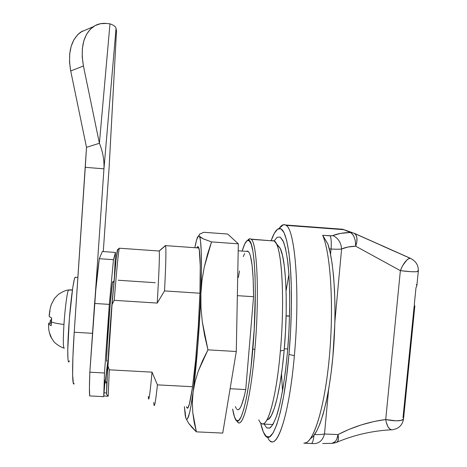 <?xml version="1.0" encoding="UTF-8"?>
<svg xmlns="http://www.w3.org/2000/svg" width="467" height="467" viewBox="0 0 467 467"><rect width="100%" height="100%" fill="white"/><g stroke="black" fill="none" stroke-linecap="round" stroke-linejoin="round"><path stroke-width="0.7" d="M289.54 316.182L286.108 315.966L289.54 316.182M264.059 424.106L263.826 423.569L264.059 424.106L272.926 424.538L264.059 424.106L266.762 427.93L269.792 428.093L273.043 424.34L276.376 416.611L279.651 405.047L282.693 390.021L285.349 372.17L287.462 352.334L288.921 331.523L289.657 310.818L289.633 291.268L288.875 273.831L287.45 259.267L285.448 248.117L282.99 240.698L280.212 237.09L283.469 241.778C285.249 246.839 286.744 254.06 287.958 263.435C290.089 283.79 290.24 313.433 288.192 343.268C285.932 372.958 281.718 399.402 277.001 414.737C274.619 421.485 272.284 425.898 269.984 427.976L266.756 427.93L264.059 424.106M288.915 274.386L286.084 290.801L288.915 274.386M281.508 373.939L282.529 390.961L281.508 373.939M271.765 240.645L274.1 240.814L276.225 243.488C282.284 253.488 284.707 303.048 280.369 350.956L284.175 350.221C288.302 304.788 285.886 257.644 279.943 247.872L276.855 244.842M285.395 224.966L283.358 224.72L279.254 228.322C281.338 225.182 283.387 224.061 285.395 224.966L286.055 225.363C295.126 229.25 300.252 292.009 294.362 355.696C300.427 290.205 294.817 226.53 285.395 224.966L342.842 229.262L285.395 224.966M267.918 437.982C275.583 454.496 288.921 418.998 294.362 355.696L288.974 354.389L290.579 331.529L291.379 308.798L291.338 287.38L290.48 268.332L288.892 252.501L286.674 240.464L283.971 232.543L280.924 228.807L277.678 229.128L274.363 233.243L271.158 240.598C273.755 233.255 276.376 229.227 279.027 228.521C283.994 227.738 287.678 239.332 290.083 263.3C292.179 287.106 291.834 321.944 288.974 354.389L294.362 355.696C289.517 411.882 278.151 448.104 270.434 441.052M261.146 423.353C267.282 429.301 276.365 398.182 280.369 350.956C285.226 297.561 281.56 244.41 274.357 240.995L251.205 239.314C257.177 242.642 259.594 295.885 254.889 349.462C250.966 396.851 243.009 428.128 237.96 422.221M304.087 443.136L313.859 443.627L303.854 443.165C313.065 444.351 324.565 409.092 329.288 357.722C334.063 306.41 330.595 253.044 322.662 235.298L331.768 235.835L340.706 233.372L350.419 232.502L342.842 229.262L350.419 232.502C351.931 233.179 353.256 234.878 354.406 237.604L355.352 241.007L355.696 246.197L400.365 270.65L411.083 271.706L416.453 271.753L418.315 271.269C416.546 272.127 410.563 271.922 400.365 270.65L385.719 419.535L386.256 422.267L387.972 426.78L390.237 429.406L391.982 429.838M236.886 420.779C241.865 431.852 250.662 400.668 254.889 349.462L252.834 348.96C248.654 399.705 240.003 430.335 235.21 418.747C234.212 416.71 233.366 413.488 232.659 409.074L234.498 417.025L236.454 420.487L238.707 420.487L241.165 416.821L243.745 409.436L246.325 398.479L248.783 384.318L250.995 367.552L254.211 329.469L255.332 291.77L255.035 275.402L254.206 261.707L252.898 251.182L251.199 244.142L249.203 240.674L246.996 240.727L244.685 244.095L242.175 251.065C244.206 244.06 246.197 240.458 248.135 240.272C254.673 237.534 257.831 291.992 252.834 348.96L254.889 349.462C259.658 295.144 257.101 241.497 250.995 239.133L249.892 238.742L247.662 240.359C248.818 238.754 249.933 238.351 250.995 239.133L271.49 240.785M165.552 245.589L159.194 251.036L165.563 245.624C166.252 249.092 165.908 264.188 164.53 290.912C165.913 264.053 166.252 248.946 165.552 245.589M158.798 250.989L159.194 251.036C159.702 255.198 159.043 272.541 157.216 303.065L164.53 290.912L199.923 293.223L164.53 290.912L157.216 303.065C159.043 272.541 159.702 255.198 159.194 251.036L158.798 250.989M113.259 289.908C111.566 306.41 108.805 344.202 108.332 357.378C108.805 344.202 111.566 306.41 113.259 289.908M104.935 381.837L106.879 381.942L104.935 381.837M106.838 382.928L104.853 382.823L106.838 382.928M119.254 248.228L117.421 249.792L119.254 248.228C118.379 252.314 116.697 269.681 114.205 300.328C116.622 270.586 118.285 253.307 119.19 248.497L119.254 248.228M117.696 249.559L117.357 250.061C116.353 255.227 114.584 273.382 112.057 304.525L114.205 300.328L157.216 303.065L114.205 300.328L112.057 304.525L116.026 260.189L117.696 249.559M107.054 360.477L106.762 361.528L106.634 358.726L107.247 345.125L110.171 304.84L112.465 282.739L114.018 281.116L112.477 282.739C111.771 286.108 109.891 306.51 108.432 327.017L108.116 331.482C106.78 351.47 106.353 361.458 106.832 361.446M112.559 282.348L114.018 281.099M416.342 284.461L416.873 285.635L415.963 287.905L414.293 304.642L414.836 306.019L414.182 306.031L403.009 417.72M106.885 370.045L107.498 370.08L106.885 370.045M104.048 392.823L106.546 392.951L104.048 392.823M153.976 404.918C154.554 407.586 155.704 400.902 157.432 384.861L152.038 372.152L109.296 369.811L107.766 365.451L106.575 394.271L108.192 396.22L109.296 369.811L108.192 396.22L106.575 394.271L106.762 384.627L112.057 304.525L107.766 365.451L109.296 369.811L152.038 372.152C150.158 392.362 148.967 401.194 148.477 398.66L148.337 396.425M103.791 395.998L108.192 396.22L103.791 395.998M97.247 396.384L96.955 396.296L97.288 396.314M412.886 259.693L410.213 258.274L408.964 258.479L407.014 259.786L402.729 265.49L400.365 270.65C403.488 263.079 406.769 258.957 410.213 258.274L412.886 259.693M403.541 418.794L403.068 419.599L401.608 420.282L396.249 420.855L385.719 419.535C395.701 421.467 401.643 421.222 403.541 418.794L414.836 306.019L414.293 304.642L415.963 287.905L416.873 285.635L418.309 271.298M148.494 398.765C149.002 400.96 150.181 392.093 152.038 372.152L157.432 384.861C155.75 400.528 154.606 407.271 154.011 405.093L153.742 402.42M311.32 443.516C312.487 443.3 313.38 440.562 314.011 435.308C313.38 440.562 312.487 443.3 311.32 443.516M391.766 429.856C388.766 429.161 386.746 425.723 385.719 419.535L400.365 270.65L355.696 246.197C350.127 246.348 345.428 247.288 341.599 248.999L347.968 247.014L355.696 246.197L356.829 241.999L356.928 237.901L355.872 234.796L353.992 233.179L354.762 233.605C357.401 235.987 357.71 240.184 355.696 246.197C355.691 239.355 353.933 234.79 350.419 232.502C343.397 232.63 337.553 233.646 332.895 235.555C338.149 238.077 341.05 242.56 341.599 248.999C341.05 242.56 338.149 238.077 332.895 235.555L330.268 235.858C331.261 238.526 331.523 242.91 331.045 249.01C335.499 249.314 339.013 249.308 341.599 248.999L334.88 321.681L341.599 248.999C339.013 249.308 335.499 249.314 331.045 249.01L329.288 248.882L331.045 249.01L330.548 254.457L331.045 249.01C331.523 242.91 331.261 238.526 330.268 235.858L322.662 235.298L327.875 243.955L330.175 252.682L332.101 263.54L333.578 276.33L334.553 290.772L334.985 306.504L334.851 323.094L332.86 356.934L331.068 373.191L328.815 388.369L326.164 402.052L323.211 413.879L320.041 423.592L316.749 431L313.427 436.015M417.708 270.813L418.315 271.269C418.613 265.338 415.91 261.006 410.213 258.274L354.751 233.599L352.375 232.648L350.419 232.502M336.409 442.5L337.857 441.117L338.406 438.239L338.026 434.561L349.088 429.36L361.458 424.853L374.044 421.497L385.719 419.535C369.274 421.643 353.373 426.651 338.026 434.561L324.501 433.989C322.79 440.276 319.241 443.487 313.859 443.627C319.241 443.487 322.79 440.276 324.501 433.989L328.605 389.577L324.501 433.989C322.061 434.508 318.757 434.689 314.589 434.538M410.435 258.315L409.466 257.947M410.563 258.362L354.885 233.582M322.732 443.498L331.132 443.364C334.6 443.557 336.9 440.626 338.026 434.561C338.727 438.233 338.47 440.714 337.25 441.998M236.921 409.29C239.6 411.55 242.542 404.977 245.741 389.56L230.108 388.731L245.741 389.56L253.563 296.72C253.371 270.195 251.631 255.122 248.345 251.503L246.325 251.363M192.562 386.734L157.432 384.861L192.562 386.734M118.157 280.247L155.19 282.698M237.347 295.664L253.563 296.72L237.347 295.664M324.501 433.989L338.026 434.561L336.783 439.12L335.318 441.56L331.897 443.434M381.592 245.607L396.606 252.25M342.34 229.53L341.284 229.49M238.345 277.416L239.524 270.994M243.313 256.546L244.603 253.616M247.119 251.024L248.304 251.462L249.413 253.114L250.435 255.986L252.11 265.338L253.19 279.167L253.563 296.72L245.741 389.56L244.346 395.958L241.521 405.198L240.149 407.954L238.83 409.448L237.58 409.687M236.419 408.713L235.368 406.582M322.662 443.504L322.96 443.492M327.548 243.47L322.662 235.298C330.268 252.437 333.852 302.207 329.784 351.972C325.762 401.783 315.149 439.336 305.978 442.751L303.854 443.165M310.608 438.39C319.224 434.182 328.931 400.668 332.971 355.755C337.04 310.882 334.512 263.843 327.875 243.955M342.842 229.262L341.873 229.186M288.974 354.389C283.802 414.918 271.333 449.307 264.164 433.715C262.863 431.31 261.707 427.848 260.697 423.336L263.37 432.08L266.295 436.429L269.587 436.797L273.131 432.897L276.785 424.614L280.375 412.081L283.726 395.701L286.645 376.157L288.974 354.389M277.585 245.087L280.34 248.689L282.523 255.583L284.292 265.834L285.535 279.126L286.183 294.975L286.178 312.68L285.5 331.407L284.175 350.221L282.278 368.165L279.896 384.353L277.17 398.03L274.24 408.625L271.245 415.782L268.315 419.348L267.498 419.716C273.341 418.963 280.772 389.957 284.175 350.221L280.369 350.956C276.797 392.846 269.115 423.23 263.166 423.826C261.538 424.182 260.061 422.845 258.736 419.833M274.187 240.855L277.235 237.224L280.212 237.09M107.661 362.392L105.723 379.408L105.402 380.984L105.063 380.243L105.291 381.247L107.661 362.392M112.5 282.354L112.658 281.689L112.5 282.354M102.331 251.503L99.296 258.706L95.811 289.738L89.845 372.187L89.419 387.808L89.705 395.923L103.738 396.646L104.503 372.981L89.845 372.187L94.573 303.457L109.319 304.391L113.452 259.675L99.296 258.706L102.331 251.503L115.489 252.425L114.392 276.972L115.489 252.425L113.452 259.675L99.296 258.706C97.872 268.753 96.295 283.673 94.573 303.457L109.319 304.391L104.503 372.981L89.845 372.187C89.331 385.071 89.285 392.986 89.705 395.923L103.738 396.646L105.063 380.243L103.738 396.646L104.503 372.981L109.319 304.391L113.452 259.675L115.489 252.425L102.331 251.503M108.087 331.757L108.478 326.357L108.087 331.757M197.074 343.408C193.922 383.798 189.322 411.567 186.998 407.884L186.45 406.734L186.923 407.796L188.049 407.568L189.386 404.083L192.462 387.447L195.638 359.882L198.306 326.17L199.94 292.803L200.261 266.062L199.31 250.248L198.428 247.049L197.343 246.985L196.84 247.849C197.512 246.389 198.101 246.249 198.621 247.422C201.254 251.695 200.757 297.707 197.074 343.408M185.212 415.391L185.142 411.631L185.644 417.451C187.436 423.23 189.929 414.714 193.122 391.895L195.142 381.405L198.358 370.909L202.678 360.401L207.949 349.853L204.645 335.691L202.275 321.64L200.979 307.677L200.88 293.813L202.007 280.223L204.26 267.066L207.488 254.305L211.516 241.9L238.333 243.832L236.29 351.499L207.949 349.853L236.29 351.499L222.741 433.096L236.29 351.499L238.333 243.832L211.516 241.9L203.297 238.865L200.722 237.493L199.281 236.22L198.995 235.07L199.281 236.22C201.306 237.937 202.153 261.724 200.88 293.813C199.788 325.067 196.327 368.708 193.122 391.895L192.351 402.256L192.748 412.361L194.149 422.221L196.373 431.847L222.741 433.096L196.373 431.847L192.095 427.544L188.738 423.371L186.421 419.319L188.738 423.371L196.373 431.847L192.748 412.361L192.351 402.256L193.122 391.895L195.142 381.405L198.358 370.909L207.949 349.853L202.275 321.64L200.979 307.677L200.88 293.813L202.007 280.223L204.26 267.066L211.516 241.9L203.297 238.865L198.796 235.858C197.664 235.8 196.344 239.746 194.832 247.703L196.613 239.857L198.463 235.928L199.281 236.22L199.987 238.106L200.577 241.608L201.335 253.406L201.452 271.175L200.331 306.416L197.81 345.907L193.122 391.895L190.682 407.545L189.532 413.003L187.477 418.846L186.602 419.273L185.848 418.099L184.395 406.629L185.212 415.391L185.843 417.848M198.995 235.07L199.765 234.037L203.81 232.292L199.765 234.037L198.995 235.07M238.333 243.832L227.657 234.031L203.81 232.292L227.657 234.031L238.333 243.832M64.358 348.131C63.138 348.592 63.004 340.694 63.956 324.442C64.977 308.518 67.16 292.009 68.433 290.095L72.408 290.013L68.433 290.095C67.16 292.009 64.977 308.518 63.956 324.442C63.01 340.478 63.133 348.388 64.318 348.178M49.35 316.562L51.668 317.992L51.172 321.833C53.968 322.948 58.229 323.818 63.956 324.442C58.229 323.818 53.968 322.948 51.172 321.833L51.166 325.697L49.047 324.442L48.825 323.123M49.905 323.211L50.331 320.438L51.428 319.399L50.424 320.204L49.905 323.211M68.509 289.966C64.201 290.351 58.2 294.35 57.686 295.097L54.493 298.419L51.405 304.256C50.319 307.268 49.566 311.18 49.14 315.978L49.531 316.778L51.668 317.992L51.166 325.697L49.047 324.442L48.743 323.199L51.113 323.339L48.778 323.141L51.113 323.287M49.829 312.289L49.951 310.619M49.233 315.593L49.671 313.824M53.495 300.24L54.341 298.88L53.507 300.228M54.365 298.717L51.306 304.507L50.261 308.255M51.312 320.257L50.424 320.204L51.312 320.257M49.473 332.761L51.79 338.557M68.97 289.914L68.433 290.095M77.907 277.357L75.029 277.363C73.412 280.007 70.546 301.682 68.935 324.472C67.306 347.29 67.423 364.213 69.023 361.791M69.46 360.868L68.836 361.972L68.328 361.429L67.966 359.222L67.75 350.063L69.373 318.71L72.712 287.941L74.341 279.319L75.029 277.363L75.712 277.211M87.603 29.141L80.779 32.065C70.931 39.695 67.581 52.666 70.721 70.996L86.5 147.339L99.395 143.27L83.43 65.97L82.227 57.067L82.361 48.609L83.809 40.95L86.5 34.406L90.306 29.24L95.04 25.627L100.498 23.689L106.453 23.467L109.984 23.829L99.395 143.27L83.43 65.97L70.721 70.996L86.5 147.339L74.23 332.23L85.274 167.332L103.948 168.826L85.274 167.332L86.5 147.339L99.395 143.27C102.833 151.717 104.351 160.239 103.948 168.826L116.038 28.528C115.869 26.777 113.849 25.206 109.984 23.829L99.395 143.27C102.833 151.717 104.351 160.239 103.948 168.826L95.105 297.403L103.948 168.826L116.038 28.528L116.505 30.769L109.138 167.098L103.289 251.573L109.231 165.651L116.505 30.769L109.138 167.098M74.23 332.23L92.519 333.315L74.23 332.23C72.017 364.844 72.151 387.458 74.195 383.652L73.348 383.331L72.624 374.703L72.916 356.741L74.23 332.23M82.507 31.015L77.738 34.616L73.903 39.759L71.182 46.251L69.7 53.833L69.542 62.199L70.721 70.996L83.43 65.97C80.242 47.418 83.54 34.319 93.324 26.683C97.212 24.056 101.59 22.982 106.453 23.467L109.984 23.829C113.849 25.206 115.869 26.777 116.038 28.528L116.505 30.769M284.304 348.761L287.748 348.966M276.225 243.488L279.943 247.872M283.358 224.72L279.032 228.521M251.205 239.314L274.357 240.995M343.951 229.694L286.055 225.363M249.892 238.742L248.14 240.272M165.522 245.479L159.177 250.925M119.19 248.497L117.357 250.061M392.338 429.768C398.754 428.759 402.484 425.128 403.535 418.881M159.194 251.018L119.254 248.21M337.057 442.161C354.272 434.917 372.322 430.796 391.194 429.803M248.345 251.503L238.199 250.785M198.819 247.989L165.563 245.624M336.147 442.564L332.656 443.346M343.998 229.711L352.387 232.654M286.108 315.815L289.54 316.031M63.891 348.096C59.268 346.695 54.277 342.445 53.851 341.593L50.74 336.736C48.977 332.335 48.282 327.968 48.65 323.631M72.432 289.844L68.538 289.925M80.779 32.065L93.324 26.683"/></g></svg>
